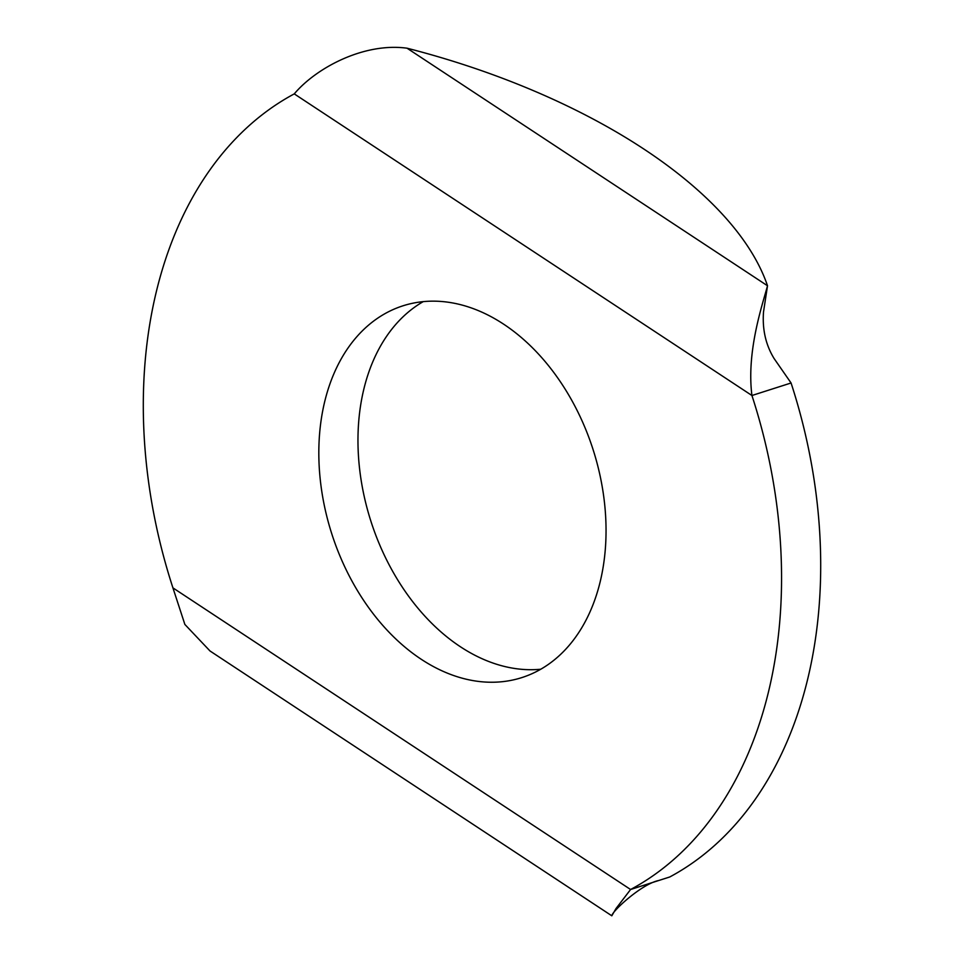 <?xml version="1.0" encoding="UTF-8"?>
<svg xmlns="http://www.w3.org/2000/svg" width="964" height="964" viewBox="0 0 964 964"><rect width="100%" height="100%" fill="white"/><g stroke="black" fill="none" stroke-linecap="round" stroke-linejoin="round"><path stroke-width="1.45" d="M407.037 48.2L767.513 285.766A433.692 202.645 13.8 0 0 407.037 48.2C363.982 42.32 316.144 67.878 294.261 93.882A433.692 305.058 -107.7 0 0 172.93 587.883L184.871 624.443L210.019 650.989L611.815 915.8L615.996 908.57L630.589 889.507A433.692 305.058 -107.7 0 0 751.932 395.505C746.305 351.438 762.416 304.853 767.513 285.766L763.512 311.974C762.235 329.459 765.778 344.992 774.128 358.584L791.07 382.985L751.932 395.505L294.261 93.882M600.03 582.377A195.162 137.274 72.3 0 1 521.873 677.584A195.162 137.274 72.3 0 1 331.676 533.502A195.162 137.274 72.3 0 1 402.976 305.805A195.162 137.274 72.3 0 1 503.582 324.133A195.162 137.274 72.3 0 1 600.03 582.377M172.93 587.883L630.589 889.507L669.739 876.987A433.692 305.058 -107.7 0 0 791.07 382.985M423.22 301.636A195.162 137.274 -107.7 0 0 370.827 520.982A195.162 137.274 -107.7 0 0 540.78 669.221M658.593 880.542C641.458 884.048 611.959 911.426 611.815 915.8"/></g></svg>
